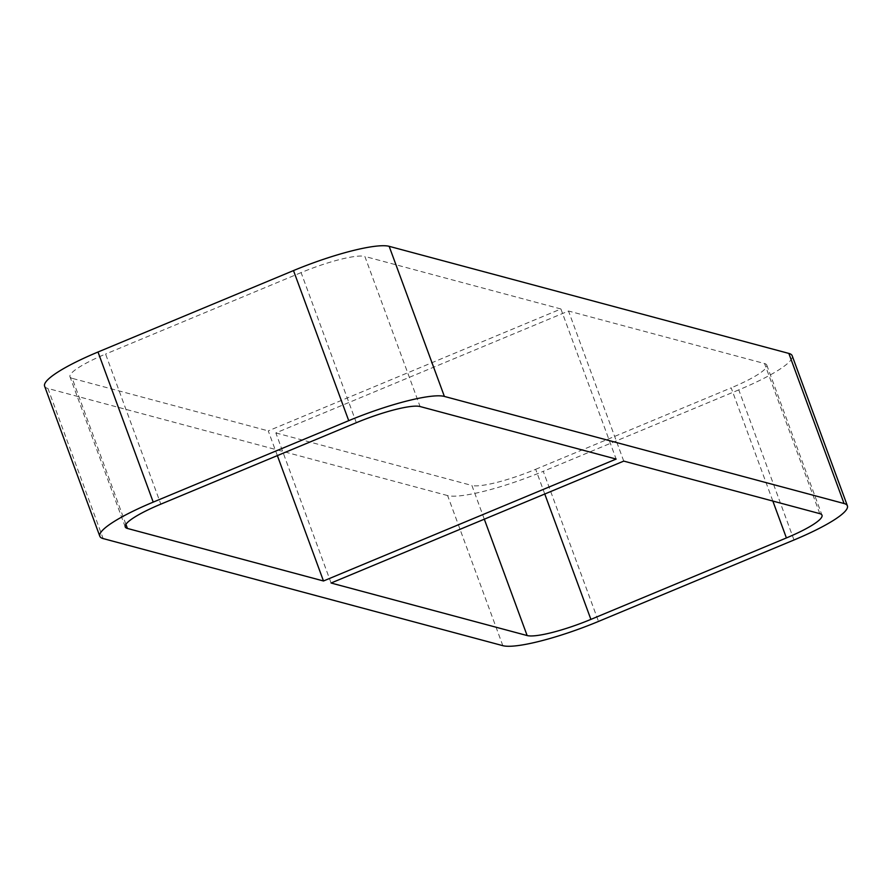 <?xml version="1.0" encoding="UTF-8"?>
<svg xmlns="http://www.w3.org/2000/svg" width="892" height="892" viewBox="0 0 892 892"><rect width="100%" height="100%" fill="white"/><g stroke="black" fill="none" stroke-linecap="round" stroke-linejoin="round"><path stroke-width="0.67" stroke-dasharray="4.46 3.34" d="M623.742 461.108L568.516 311.018L275.862 432.932L331.088 583.022M277.356 455.6L268.258 430.892L560.912 308.978L616.138 459.068M125.906 524.295L72.219 378.364L268.258 430.892M819.781 513.636L764.556 363.546L568.516 311.018M560.912 308.978L364.873 256.45L420.099 406.54M794.003 539.983L738.777 389.882A81.183 14.004 159.8 0 0 792.174 355.741M502.843 645.674L447.617 495.573A81.183 14.004 159.8 0 0 543.273 471.333L598.499 621.423M447.617 495.573L47.934 388.477L103.149 538.578M44.6 386.158A81.183 14.004 159.8 0 0 47.934 388.477M72.219 378.364A54.122 9.333 -20.2 0 1 70 376.814A54.122 9.333 -20.2 0 1 105.591 354.057L160.816 504.147M275.862 432.932L471.901 485.46L484.311 519.189M356.321 422.708L301.106 272.606A54.122 9.333 -20.2 0 1 364.873 256.45M301.106 272.606L105.591 354.057M544.767 494.012L535.679 469.292A54.122 9.333 -20.2 0 1 471.901 485.46M535.679 469.292L731.184 387.853L772.84 501.059M764.556 363.546A54.122 9.333 -20.2 0 1 766.774 365.096A54.122 9.333 -20.2 0 1 731.184 387.853M738.777 389.882L543.273 471.333M125.226 526.904L70 376.814M766.774 365.096L822 515.186"/><path stroke-width="1.34" d="M772.84 501.059L786.409 537.943A54.122 9.333 159.8 0 0 822 515.186A54.122 9.333 159.8 0 0 819.781 513.636L623.742 461.108L331.088 583.022L527.127 635.55A54.122 9.333 159.8 0 0 590.894 619.394L544.767 494.012M277.356 455.6L323.484 580.982L616.138 459.068L420.099 406.54A54.122 9.333 159.8 0 0 356.321 422.708L160.816 504.147A54.122 9.333 159.8 0 0 125.226 526.904A54.122 9.333 159.8 0 0 127.444 528.454L125.906 524.295M323.484 580.982L127.444 528.454M847.4 505.842L792.174 355.741A81.183 14.004 159.8 0 0 788.851 353.422L844.066 503.523A81.183 14.004 -20.2 0 1 847.4 505.842A81.183 14.004 -20.2 0 1 794.003 539.983L598.499 621.423A81.183 14.004 -20.2 0 1 502.843 645.674L103.149 538.578A81.183 14.004 -20.2 0 1 99.826 536.259A81.183 14.004 -20.2 0 1 153.223 502.118L97.997 352.017A81.183 14.004 159.8 0 0 44.6 386.158L99.826 536.259M844.066 503.523L444.383 396.427L389.157 246.326L788.851 353.422M389.157 246.326A81.183 14.004 159.8 0 0 293.501 270.577L348.727 420.667A81.183 14.004 -20.2 0 1 444.383 396.427M348.727 420.667L153.223 502.118M786.409 537.943L590.894 619.394M97.997 352.017L293.501 270.577M484.311 519.189L527.127 635.55"/></g></svg>
